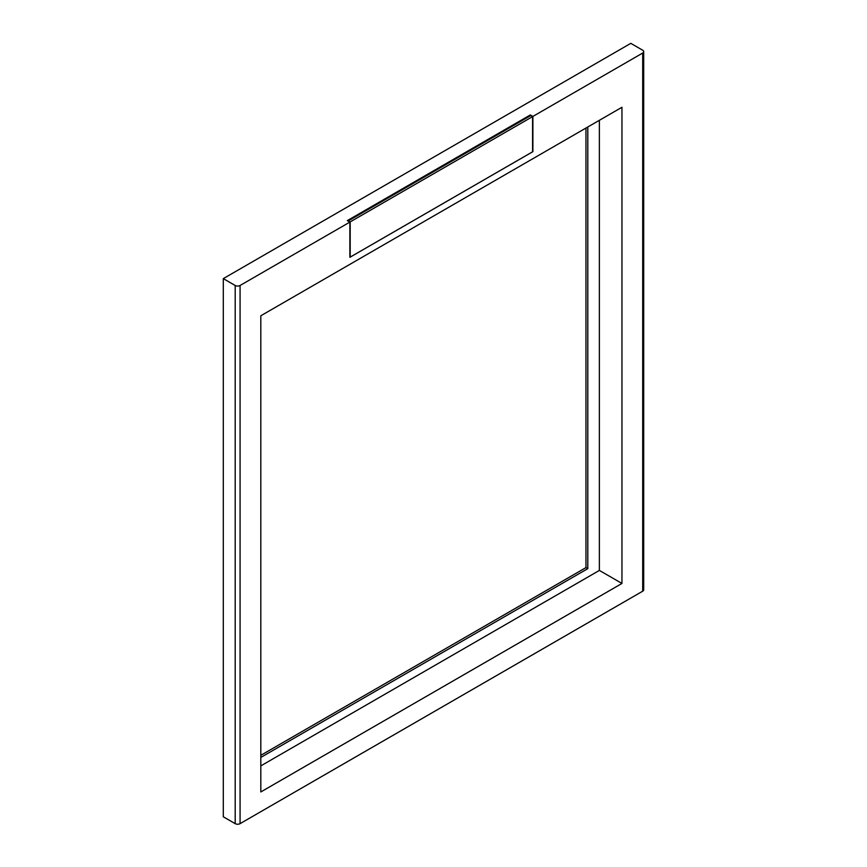 <?xml version="1.0" encoding="UTF-8"?>
<svg xmlns="http://www.w3.org/2000/svg" width="867" height="867" viewBox="0 0 867 867"><rect width="100%" height="100%" fill="white"/><g stroke="black" fill="none" stroke-linecap="round" stroke-linejoin="round"><path stroke-width="1.3" d="M350.181 221.909L532.576 116.611L532.576 151.812L350.181 257.12L350.181 221.909L348.35 221.204M532.576 116.611L530.756 115.549L348.35 220.857M260.815 765.886L599.379 570.421L621.953 583.448L260.815 791.95L260.815 315.772L621.953 107.27L621.953 583.448M599.379 120.307L599.379 570.421M643.704 51.63L643.704 589.788A3.446 1.994 0 0 1 642.696 591.196L240.072 823.65L240.072 285.481L349.878 222.093L347.32 220.608L530.322 114.953L532.891 116.427L642.696 53.039A3.446 1.994 0 0 0 643.704 51.63A3.446 1.994 0 0 0 642.696 50.221L630.797 43.35L223.296 278.621L235.195 285.481A3.446 1.994 180 0 0 240.072 285.481M349.878 222.093L349.878 257.315L532.891 151.649L532.891 116.427M223.296 278.621L223.296 816.779L235.195 823.65A3.446 1.994 0 0 0 240.072 823.65M530.322 115.799L530.322 114.953M587.793 126.994L587.793 568.654L260.815 757.433M260.815 755.32L585.962 567.603L587.793 568.654M585.962 128.056L585.962 567.603M642.696 591.196L642.696 53.039M235.195 823.65L235.195 285.481"/></g></svg>
